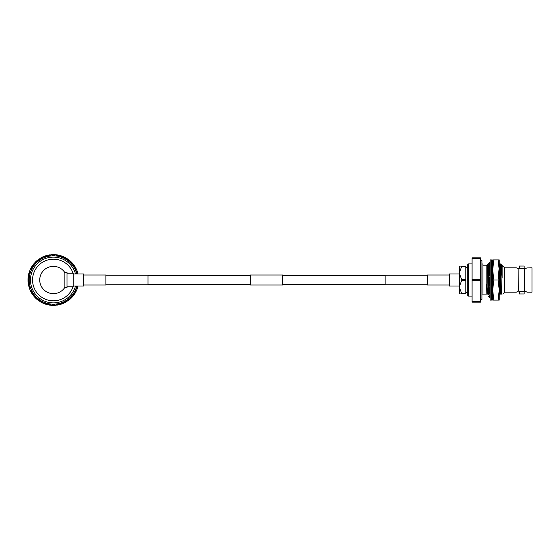 <?xml version="1.0" encoding="UTF-8"?>
<svg xmlns="http://www.w3.org/2000/svg" width="560" height="560" viewBox="0 0 560 560"><rect width="100%" height="100%" fill="white"/><g stroke="black" fill="none" stroke-linecap="round" stroke-linejoin="round"><path stroke-width="0.84" d="M385.14 275.562L282.625 275.562M250.488 275.562L147.98 275.562M385.14 284.438L282.625 284.438M250.488 284.438L147.98 284.438M427.238 275.247L385.14 275.247L385.14 284.753L427.238 284.753M459.375 273.994L449.414 273.994L449.414 286.006L459.375 286.006M105.882 284.753L147.98 284.753L147.98 275.247L105.882 275.247M73.745 286.006L83.706 286.006L83.706 273.994L73.745 273.994M250.488 285.012L250.488 274.988L282.625 274.988L282.625 285.012L250.488 285.012M83.706 285.012L105.882 285.012L105.882 274.988L83.706 274.988M449.414 285.012L427.238 285.012L427.238 274.988L449.414 274.988M67.039 273.77L73.745 273.77L73.745 286.23L67.039 286.23M64.162 272.335L67.039 272.335L67.039 287.665L64.162 287.665M75.488 273.994A22.904 22.904 0 0 0 30.485 280A22.904 22.904 0 0 0 75.488 286.006M76.818 286.006A24.192 24.192 0 0 1 29.197 280L28 279.664L28.245 278.593M73.269 286.23A20.839 20.839 0 0 1 32.55 280A20.839 20.839 0 0 1 73.269 273.77M64.687 272.335A13.65 13.65 0 0 0 64.162 271.621L64.162 288.379A13.65 13.65 0 0 0 64.687 287.665M42.854 256.9L42.161 257.229A25.389 25.389 0 0 0 41.566 257.537L42.406 258.447L42.161 257.229M42.476 257.075L44.891 256.074L42.476 257.075M47.46 255.311L48.741 255.045M48.062 255.388L49.084 254.982A25.389 25.389 0 0 1 49.749 254.877L50.841 254.947M49.084 254.982L49.602 256.109L49.749 254.877M40.124 258.356L41.258 257.698L40.124 258.356M44.282 256.522L45.227 255.962A25.389 25.389 0 0 1 45.864 255.752L46.956 255.654M45.227 255.962L45.913 256.991L45.864 255.752M36.897 260.694L35.924 261.569L36.897 260.694M40.719 258.237L41.566 257.537M33.257 264.53L34.622 262.899M37.471 260.484L38.199 259.658A25.389 25.389 0 0 1 38.738 259.266L39.746 258.832M38.199 259.658L39.172 260.428L38.738 259.266M31.738 266.735L31.087 267.869M34.615 263.214L35.203 262.29A25.389 25.389 0 0 1 35.672 261.814L36.603 261.226M35.203 262.29L36.281 262.892L35.672 261.814M29.463 271.502L30.464 269.087M30.226 269.605L30.408 269.213M32.221 266.357L32.655 265.349A25.389 25.389 0 0 1 33.047 264.81L33.873 264.082M32.655 265.349L33.817 265.783L33.047 264.81M28.7 274.071L29.036 272.811M28.434 275.317L28.539 274.785M30.345 269.843L30.618 268.772A25.389 25.389 0 0 1 30.919 268.177L31.626 267.33M30.618 268.772L31.836 269.017L30.919 268.177M28.007 279.314L28.217 276.71M28.007 279.279L28.028 278.733M29.043 273.567L29.141 272.475A25.389 25.389 0 0 1 29.351 271.838L29.911 270.893M29.141 272.475L30.38 272.524L29.351 271.838M28.077 281.995L28.007 280.686L28.077 281.995M28.028 281.253L28.014 280.749M28.336 277.459L28.259 276.36A25.389 25.389 0 0 1 28.364 275.702L28.777 274.673M28.259 276.36L29.498 276.213L28.364 275.702M28.7 285.929L28.427 284.648L28.7 285.929M28.245 281.407L28 280.336A25.389 25.389 0 0 1 28 279.664M28 280.336L29.197 280L28.056 281.708A25.389 25.389 0 0 0 28.105 282.275L29.498 283.787L28.259 283.64L28.336 282.541M29.932 289.716L30.464 290.913M29.659 289.03L29.484 288.554M28.777 285.327L28.364 284.298A25.389 25.389 0 0 1 28.259 283.64M28.364 284.298L29.498 283.787L28.637 285.649A25.389 25.389 0 0 0 28.77 286.202L30.38 287.476L29.141 287.525L29.043 286.433M31.738 293.265L32.452 294.364M29.911 289.107L29.351 288.162A25.389 25.389 0 0 1 29.141 287.525M29.351 288.162L30.38 287.476L29.827 289.45A25.389 25.389 0 0 0 30.044 289.982L31.836 290.983L30.618 291.228L30.345 290.157M34.083 296.485L34.958 297.458M31.626 292.67L30.919 291.823A25.389 25.389 0 0 1 30.618 291.228M30.919 291.823L31.836 290.983L31.591 293.02A25.389 25.389 0 0 0 31.892 293.51L33.817 294.217L32.655 294.651L32.221 293.643M36.897 299.306L37.912 300.125M33.873 295.918L33.047 295.19A25.389 25.389 0 0 1 32.655 294.651M33.047 295.19L33.817 294.217L33.894 296.268A25.389 25.389 0 0 0 34.272 296.702L36.281 297.108L35.203 297.71L34.615 296.786M40.124 301.644L41.258 302.302M36.603 298.774L35.672 298.186A25.389 25.389 0 0 1 35.203 297.71M35.672 298.186L36.281 297.108L36.68 299.117A25.389 25.389 0 0 0 37.121 299.488L39.172 299.572L38.199 300.342L37.471 299.516M44.891 303.926L42.476 302.925M44.863 303.912L44.352 303.723M39.746 301.168L38.738 300.734A25.389 25.389 0 0 1 38.199 300.342M38.738 300.734L39.172 299.572L39.879 301.497A25.389 25.389 0 0 0 40.369 301.798L42.406 301.553L41.566 302.463L40.719 301.763M48.741 304.955L46.2 304.346M43.225 303.044L42.161 302.771A25.389 25.389 0 0 1 41.566 302.463M42.161 302.771L42.406 301.553L43.407 303.345A25.389 25.389 0 0 0 43.939 303.562L45.913 303.009L45.227 304.038L44.282 303.478M52.129 305.354L52.668 305.375M52.703 305.375L50.582 305.235M46.956 304.346L45.864 304.248A25.389 25.389 0 0 1 45.227 304.038M45.864 304.248L45.913 303.009L47.18 304.619A25.389 25.389 0 0 0 47.74 304.752L49.602 303.891L49.084 305.018L48.062 304.612M54.075 305.375L54.642 305.354M50.841 305.053L49.749 305.123A25.389 25.389 0 0 1 49.084 305.018M49.749 305.123L49.602 303.891L51.107 305.284A25.389 25.389 0 0 0 51.681 305.333L53.389 304.192L53.053 305.382L51.982 305.144M60.354 304.409L60.914 304.248A25.389 25.389 0 0 0 61.551 304.038L60.865 303.009L60.914 304.248M59.311 304.689L60.578 304.346L59.311 304.689M58.59 304.85L58.093 304.948M54.796 305.144L53.725 305.382A25.389 25.389 0 0 1 53.053 305.382M53.725 305.382L53.389 304.192L55.09 305.333A25.389 25.389 0 0 0 55.664 305.284L57.169 303.891L57.029 305.123L55.93 305.053M63.105 303.457L61.88 303.926L63.105 303.457M62.412 303.73L61.936 303.905M58.709 304.612L57.687 305.018A25.389 25.389 0 0 1 57.029 305.123M57.687 305.018L57.169 303.891L59.031 304.752A25.389 25.389 0 0 0 59.591 304.619L60.865 303.009L62.839 303.562A25.389 25.389 0 0 0 63.364 303.345L64.372 301.553L64.617 302.771L63.546 303.044M66.654 301.644L65.52 302.302L66.654 301.644M66.017 302.022L65.569 302.274M62.496 303.478L61.551 304.038M69.874 299.306L70.847 298.431M69.307 299.775L68.908 300.09M66.059 301.763L65.212 302.463A25.389 25.389 0 0 1 64.617 302.771M65.212 302.463L64.372 301.553L66.409 301.798A25.389 25.389 0 0 0 66.899 301.497L67.606 299.572L68.04 300.734L67.025 301.168M72.695 296.485L73.514 295.47M72.205 297.045L71.855 297.416M69.307 299.516L68.579 300.342A25.389 25.389 0 0 1 68.04 300.734M68.579 300.342L67.606 299.572L69.657 299.488A25.389 25.389 0 0 0 70.091 299.117L70.49 297.108L71.099 298.186L70.168 298.774M75.033 293.265L75.691 292.131M74.634 293.888L74.354 294.315M72.163 296.786L71.575 297.71A25.389 25.389 0 0 1 71.099 298.186M71.575 297.71L70.49 297.108L72.506 296.702A25.389 25.389 0 0 0 72.877 296.268L72.954 294.217L73.731 295.19L72.898 295.918M76.839 289.716L77.308 288.498M77.301 288.526L77.112 289.037M74.557 293.643L74.123 294.651A25.389 25.389 0 0 1 73.731 295.19M74.123 294.651L72.954 294.217L74.879 293.51A25.389 25.389 0 0 0 75.18 293.02L74.942 290.983L75.852 291.823L75.152 292.67M78.071 285.929L77.735 287.189L78.071 285.929M77.889 286.643L77.77 287.063M76.426 290.157L76.16 291.228A25.389 25.389 0 0 1 75.852 291.823M76.16 291.228L74.942 290.983L76.727 289.982A25.389 25.389 0 0 0 76.951 289.45L76.391 287.476L77.427 288.162L76.867 289.107M77.735 286.433L77.63 287.525A25.389 25.389 0 0 1 77.427 288.162M77.63 287.525L76.391 287.476L78.001 286.202A25.389 25.389 0 0 0 78.05 286.006M77.735 272.811L78.071 274.071L77.735 272.811M76.839 270.284L76.314 269.087M77.112 270.97L77.294 271.446M75.033 266.735L74.319 265.636M75.411 267.372L75.656 267.813M76.867 270.893L77.427 271.838A25.389 25.389 0 0 1 77.63 272.475L77.735 273.567M77.427 271.838L76.391 272.524L77.63 272.475M72.695 263.515L71.82 262.542M75.152 267.33L75.852 268.177A25.389 25.389 0 0 1 76.16 268.772L76.426 269.843M75.852 268.177L74.942 269.017L76.16 268.772M69.874 260.694L68.859 259.875M72.898 264.082L73.731 264.81A25.389 25.389 0 0 1 74.123 265.349L74.557 266.357M73.731 264.81L72.954 265.783L74.123 265.349M65.52 257.698L67.746 259.063M70.168 261.226L71.099 261.814A25.389 25.389 0 0 1 71.575 262.29L72.163 263.214M71.099 261.814L70.49 262.892L71.575 262.29M61.88 256.074L64.295 257.075M61.915 256.088L62.426 256.277M67.025 258.832L68.04 259.266A25.389 25.389 0 0 1 68.579 259.658L69.307 260.484M68.04 259.266L67.606 260.428L68.579 259.658M58.037 255.045L60.578 255.654M58.072 255.045L58.618 255.157M55.377 254.688L54.075 254.625M63.546 256.956L64.617 257.229A25.389 25.389 0 0 1 65.212 257.537L66.059 258.237M64.617 257.229L64.372 258.447L65.212 257.537M54.11 254.625L54.649 254.646M59.815 255.654L60.914 255.752A25.389 25.389 0 0 1 61.551 255.962L62.496 256.522M60.914 255.752L60.865 256.991L61.551 255.962M55.93 254.947L57.029 254.877A25.389 25.389 0 0 1 57.687 254.982L58.709 255.388M57.029 254.877L57.169 256.109L57.687 254.982M56.189 254.765L56.679 254.828M51.394 254.688L52.703 254.625L51.394 254.688M48.678 255.052L48.265 255.136M51.982 254.856L53.053 254.618L53.389 255.808L55.09 254.667A25.389 25.389 0 0 1 55.664 254.716L57.169 256.109L59.031 255.248A25.389 25.389 0 0 1 59.591 255.381L60.865 256.991L62.839 256.438A25.389 25.389 0 0 1 63.364 256.655L64.372 258.447L66.409 258.202A25.389 25.389 0 0 1 66.899 258.503L67.606 260.428L69.657 260.512A25.389 25.389 0 0 1 70.091 260.883L70.49 262.892L72.506 263.298A25.389 25.389 0 0 1 72.877 263.732L72.954 265.783L74.879 266.49A25.389 25.389 0 0 1 75.18 266.98L74.942 269.017L76.727 270.018A25.389 25.389 0 0 1 76.951 270.55L76.391 272.524L78.001 273.798A25.389 25.389 0 0 1 78.05 273.994M76.818 273.994A24.192 24.192 0 0 0 29.197 280L28.056 278.292A25.389 25.389 0 0 1 28.105 277.725L29.498 276.213L28.637 274.351A25.389 25.389 0 0 1 28.77 273.798L30.38 272.524L29.827 270.55A25.389 25.389 0 0 1 30.044 270.018L31.836 269.017L31.591 266.98A25.389 25.389 0 0 1 31.892 266.49L33.817 265.783L33.894 263.732A25.389 25.389 0 0 1 34.272 263.298L36.281 262.892L36.68 260.883A25.389 25.389 0 0 1 37.121 260.512L39.172 260.428L39.879 258.503A25.389 25.389 0 0 1 40.369 258.202L42.406 258.447L43.407 256.655A25.389 25.389 0 0 1 43.939 256.438L45.913 256.991L47.18 255.381A25.389 25.389 0 0 1 47.74 255.248L49.602 256.109L51.107 254.716A25.389 25.389 0 0 1 51.681 254.667L53.389 255.808L53.725 254.618L54.796 254.856M53.053 254.618A25.389 25.389 0 0 1 53.725 254.618M46.228 255.64L46.767 255.493M64.162 288.379A13.65 13.65 0 0 1 44.142 290.045A13.65 13.65 0 0 1 44.142 269.955A13.65 13.65 0 0 1 64.162 271.621M29.211 280.826L29.211 279.174M480.473 260.568L481.929 260.568L481.929 299.432L480.473 299.432M490.119 300.083L490.119 259.917L491.4 259.917L491.4 300.083L490.119 300.083M492.779 296.387L491.4 296.387M490.091 296.387L488.733 296.387L490.119 298.158M491.4 298.158L492.688 296.513M491.4 292.95L492.688 292.026L492.436 295.078M492.779 291.956L491.4 291.809M490.119 293.16L488.733 294.56L490.119 296.429M491.4 282.8L492.688 282.947M492.779 282.954L491.4 282.394M491.4 285.425L492.688 283.108M489.944 277.655L490.112 284.914L488.733 287.175L490.119 288.421M490.119 274.575L488.733 277.046L490.119 277.606M488.733 277.046L490.119 277.2M491.4 275.1L492.688 272.979M491.4 271.579L492.688 272.741M490.119 265.426L488.733 268.044L490.119 268.191M488.733 268.044L490.119 267.05M491.4 266.84L492.688 265.531L492.688 269.955L492.688 259.917L493.815 259.917L492.688 269.955L493.815 280L492.688 290.045L493.815 300.083L492.688 300.083L492.688 269.955M491.4 263.571L492.688 265.307L492.688 263.935L492.436 264.978M490.119 261.842L488.733 263.613L490.119 263.284M491.4 263.284L492.688 263.613M491.4 261.842L492.688 263.487M489.51 264.39L490.091 263.613M491.428 296.387L492.436 295.022M492.779 294.56L491.4 295.232M492.436 265.783L492.436 272.517M492.436 273.392L492.436 282.751M492.436 283.521L492.436 291.83M499.24 296.065L499.492 266.084M499.492 263.935L498.113 280L493.815 280M498.113 280L499.24 290.045L499.24 300.083L493.815 300.083M498.113 259.917L499.24 269.955L499.24 259.917L493.815 259.917M499.24 269.955L499.24 290.045L498.113 300.083M468.37 296.086L467.726 295.449L467.726 264.551L468.37 263.914L468.37 296.086L472.087 296.086M461.517 280.644L461.517 279.356L465.801 279.356L465.801 280.644L461.517 280.644L459.375 286.958L459.375 266.084L465.801 266.084L465.801 266.721L461.517 266.721L459.375 273.042L461.517 279.356M481.929 294.077L488.18 294.077M481.929 263.977L482.979 263.977L482.979 294.077M482.979 265.846L486.15 265.846L486.15 294.077M486.15 265.846L487.48 264.53L488.061 293.447M501.55 294.077L500.619 263.935L502.145 278.068L501.634 265.195L504.637 267.673L504.637 292.327L502.838 294.077M489.839 285.355L489.664 277.599M489.615 275.597L489.419 268.296M489.391 267.351L489.146 263.935L488.411 265.195L487.48 264.53M489.888 275.156L489.699 268.401M489.65 266.98L489.146 263.935M492.072 282.527L491.883 274.309M491.82 271.957L491.652 266.588M492.352 282.695L492.149 273.868M492.107 272.216L491.918 266.315M526.911 267.946L532 267.855L532 292.145L527.114 292.145L524.685 291.277L526.379 291.837M527.114 267.855L525.707 268.408M519.309 268.723L519.309 266.021L524.125 266.021L524.125 268.723L519.309 268.723M516.523 292.054L517.727 291.592M524.125 291.277L524.125 293.979L519.309 293.979L519.309 291.277L524.125 291.277M516.32 292.145L504.637 292.145M518.749 291.277L518.861 268.723L516.32 267.855L504.637 267.855M517.048 268.163L517.846 268.45M480.473 258.482L480.473 257.859L472.087 257.859L472.087 258.482L480.473 258.482L480.473 302.141L472.087 302.141L472.087 280.623L480.473 280.623M480.473 279.377L472.087 279.377L472.087 258.482M472.087 301.518L480.473 301.518M472.087 279.377L472.087 280.623M524.685 268.723L524.685 291.277M518.861 268.723L524.566 268.723M524.566 291.277L518.861 291.277M501.347 294.077L499.289 294.077L499.24 293.013M499.569 294.077L499.24 282.898M492.604 292.138L492.681 294.077L492.331 292.411M492.31 291.781L492.107 284.067M492.597 291.886L492.373 283.626M490.07 293.209L489.916 288.239M486.815 284.473L487.529 294.077L487.158 294.077L486.815 284.473L487.158 294.077M489.44 293.846L489.195 287.588M489.16 286.475L488.929 277.158M488.915 276.745L488.425 265.181M492.401 294.077L491.75 294.077L491.701 293.314M491.617 291.62L491.421 285.25M500.619 263.935L499.884 265.195M500.934 294.077L500.185 269.521L499.898 265.181L499.324 265.181M500.36 294.077L499.492 266.658M491.75 294.077L491.176 294.077M489.454 294.077L488.88 294.077L487.865 265.195M488.88 294.077L487.529 294.077M502.145 278.068L502.145 265.307M500.899 268.345L500.899 263.935L501.634 265.195M461.517 293.916L459.375 293.916L459.375 286.958L461.517 293.279L465.801 293.279L465.801 293.916L461.517 293.916L461.517 293.279M461.517 266.721L461.517 266.084M465.801 266.721L465.801 279.356M465.801 280.644L465.801 293.279M492.436 292.306L491.4 294.574M465.801 292.635L467.726 292.635M490.161 265.195L489.433 263.942M465.801 267.365L467.726 267.365M468.37 263.914L472.087 263.914"/></g></svg>
